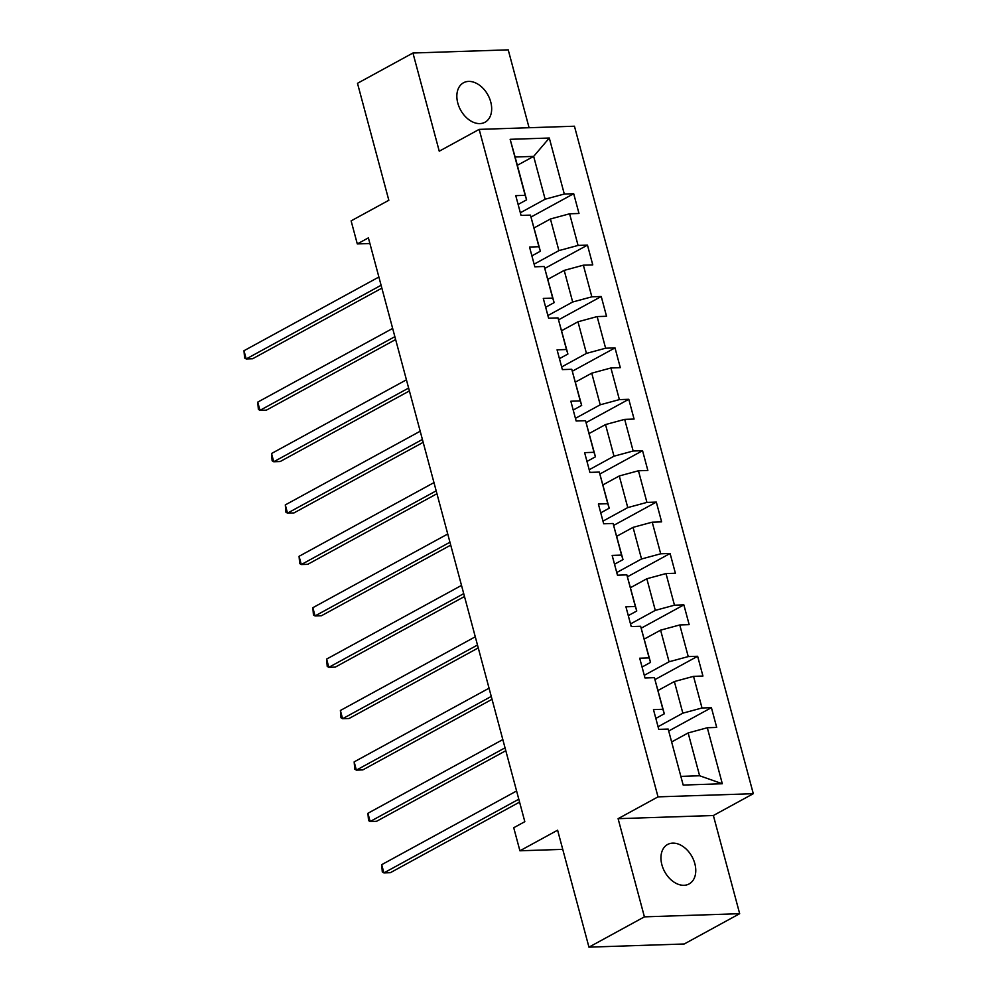 <?xml version="1.0" encoding="UTF-8"?>
<svg xmlns="http://www.w3.org/2000/svg" width="997" height="997" viewBox="0 0 997 997"><rect width="100%" height="100%" fill="white"/><g stroke="black" fill="none" stroke-linecap="round" stroke-linejoin="round"><path stroke-width="1.5" d="M457.785 103.052A22.47 15.603 61.4 0 0 485.041 122.22A22.47 15.603 61.4 0 0 490.736 101.956A22.47 15.603 61.4 0 0 463.493 82.776A22.47 15.603 61.4 0 0 457.785 103.052M661.883 864.748A22.47 15.603 61.4 0 0 689.139 883.928A22.47 15.603 61.4 0 0 694.834 863.651A22.47 15.603 61.4 0 0 667.591 844.484A22.47 15.603 61.4 0 0 661.883 864.748M529.083 127.728L508.221 49.85L412.945 53.015L357.487 83.312L388.83 200.272L351.118 220.873L357.3 243.929L369.899 243.517M753.296 793.699L574.446 126.22L479.171 129.386L658.02 796.865L753.296 793.699L713.378 815.509L618.103 818.674L644.411 916.854L739.674 913.688L713.378 815.509M739.674 913.688L684.229 943.985L588.953 947.15L557.61 830.189L519.911 850.79L562.757 849.369M644.411 916.854L588.953 947.15M517.331 165.303L533.657 156.392L515.113 157.003L526.59 199.836L525.157 195.325L515.761 195.649L521.057 215.414L530.454 215.103L538.928 246.72L529.532 247.044L534.828 266.81L544.225 266.498L552.699 298.115L543.303 298.439L548.599 318.205L557.996 317.893L566.47 349.511L557.074 349.835L562.37 369.6L571.767 369.289L580.242 400.906L570.845 401.23L576.141 420.996L585.538 420.684L594.013 452.302L584.616 452.626L589.912 472.391L599.309 472.08L607.784 503.697L598.387 504.021L603.683 523.786L613.08 523.475L621.555 555.092L612.158 555.416L617.455 575.182L626.851 574.87L635.338 606.488L625.929 606.812L631.226 626.577L640.635 626.266L649.109 657.883L639.7 658.207L644.997 677.972L654.406 677.661L662.88 709.278L653.471 709.602L658.768 729.368L668.177 729.056L683.182 785.063L722.314 783.754L699.62 775.766L688.142 732.945L671.828 741.855M525.157 195.325L510.152 139.318L549.297 138.022L564.302 194.029L573.699 193.717L531.065 217.01M722.314 783.754L707.309 727.748L716.706 727.436L711.409 707.671L702.013 707.982L693.538 676.352L702.935 676.041L697.638 656.275L688.242 656.587L679.767 624.957L689.164 624.645L683.867 604.88L674.471 605.191L665.996 573.562L675.393 573.25L670.096 553.485L660.699 553.796L652.225 522.166L661.622 521.855L656.325 502.089L646.928 502.401L638.454 470.771L647.851 470.459L642.554 450.694L633.157 451.005L624.683 419.376L634.08 419.064L628.783 399.298L619.386 399.61L610.912 367.98L620.308 367.669L615.012 347.903L605.615 348.215L597.141 316.585L606.537 316.273L601.241 296.508L591.844 296.819L583.37 265.19L592.766 264.878L587.47 245.112L578.073 245.424L569.599 213.794L578.995 213.483L573.699 193.717M519.911 850.79L513.729 827.734L524.821 821.678L368.392 237.872L357.3 243.929M530.454 215.103L540.362 251.232L531.9 255.855M534.105 227.902L550.431 218.991L558.906 250.608L534.118 264.155M540.362 251.232L538.928 246.72M569.599 213.794L550.431 218.991M578.073 245.424L558.906 250.608M544.225 266.498L554.133 302.627L545.671 307.25M547.876 279.297L564.202 270.386L572.677 302.004L547.889 315.55M554.133 302.627L552.699 298.115M583.37 265.19L564.202 270.386M591.844 296.819L572.677 302.004M557.996 317.893L567.904 354.022L559.442 358.646M561.647 330.692L577.973 321.782L586.448 353.399L561.66 366.946M567.904 354.022L566.47 349.511M597.141 316.585L577.973 321.782M605.615 348.215L586.448 353.399M571.767 369.289L581.675 405.418L573.213 410.041M575.419 382.088L591.744 373.177L600.219 404.794L575.431 418.341M581.675 405.418L580.242 400.906M610.912 367.98L591.744 373.177M619.386 399.61L600.219 404.794M585.538 420.684L595.446 456.813L586.984 461.437M589.19 433.483L605.515 424.572L613.99 456.19L589.202 469.737M595.446 456.813L594.013 452.302M624.683 419.376L605.515 424.572M633.157 451.005L613.99 456.19M599.309 472.08L609.217 508.208L600.755 512.832M602.961 484.878L619.287 475.968L627.761 507.585L602.973 521.132M609.217 508.208L607.784 503.697M638.454 470.771L619.287 475.968M646.928 502.401L627.761 507.585M613.08 523.475L622.988 559.604L614.526 564.227M616.732 536.274L633.058 527.363L641.532 558.981L616.744 572.527M622.988 559.604L621.555 555.092M652.225 522.166L633.058 527.363M660.699 553.796L641.532 558.981M626.851 574.87L636.759 610.999L628.297 615.623M630.503 587.669L646.829 578.759L655.303 610.376L630.515 623.923M636.759 610.999L635.338 606.488M665.996 573.562L646.829 578.759M674.471 605.191L655.303 610.376M640.635 626.266L650.53 662.394L642.068 667.018M644.274 639.065L660.6 630.154L669.074 661.771L644.286 675.318M650.53 662.394L649.109 657.883M679.767 624.957L660.6 630.154M688.242 656.587L669.074 661.771M654.406 677.661L664.301 713.79L655.839 718.413M658.045 690.46L674.371 681.549L682.845 713.167L658.057 726.713M664.301 713.79L662.88 709.278M693.538 676.352L674.371 681.549M702.013 707.982L682.845 713.167M668.177 729.056L683.182 785.063M707.309 727.748L688.142 732.945M618.103 818.674L658.02 796.865M412.945 53.015L439.253 151.195L479.171 129.386M681.076 776.389L699.62 775.766M526.59 199.836L518.128 204.46M520.347 212.76L545.135 199.213L533.657 156.392L549.297 138.022M515.113 157.003L510.152 139.318M564.302 194.029L545.135 199.213M711.409 707.671L668.775 730.963M697.638 656.275L655.004 679.568M683.867 604.88L641.233 628.172M670.096 553.485L627.462 576.777M656.325 502.089L613.691 525.382M642.554 450.694L599.92 473.986M628.783 399.298L586.149 422.591M615.012 347.903L572.378 371.196M601.241 296.508L558.607 319.8M587.47 245.112L544.836 268.405M518.801 799.22L383.907 872.911L381.701 864.673L516.596 790.982M519.574 802.099L390.35 872.699L383.907 872.911L382.3 871.951L381.701 864.673M505.03 747.825L370.136 821.516L367.93 813.278L502.824 739.587M505.803 750.704L376.579 821.304L370.136 821.516L368.529 820.556L367.93 813.278M491.259 696.429L356.365 770.12L354.159 761.882L489.053 688.192M492.032 699.308L362.808 769.908L356.365 770.12L354.758 769.161L354.159 761.882M477.488 645.034L342.594 718.725L340.388 710.487L475.282 636.796M478.261 647.913L349.037 718.513L342.594 718.725L340.986 717.765L340.388 710.487M463.717 593.639L328.823 667.329L326.617 659.092L461.511 585.401M464.49 596.518L335.266 667.118L328.823 667.329L327.215 666.37L326.617 659.092M449.946 542.243L315.052 615.934L312.846 607.696L447.74 534.006M450.719 545.122L321.495 615.722L315.052 615.934L313.444 614.975L312.846 607.696M436.175 490.848L301.281 564.539L299.075 556.301L433.969 482.61M436.948 493.727L307.724 564.327L301.281 564.539L299.673 563.579L299.075 556.301M422.404 439.453L287.51 513.143L285.304 504.906L420.198 431.215M423.177 442.332L293.953 512.932L287.51 513.143L285.902 512.184L285.304 504.906M408.633 388.057L273.739 461.748L271.533 453.51L406.427 379.82M409.406 390.936L280.182 461.536L273.739 461.748L272.131 460.788L271.533 453.51M394.862 336.662L259.968 410.353L257.762 402.115L392.656 328.424M395.635 339.541L266.411 410.141L259.968 410.353L258.36 409.393L257.762 402.115M381.091 285.267L246.197 358.957L243.991 350.72L378.885 277.029M381.863 288.145L252.64 358.746L246.197 358.957L244.589 357.998L243.991 350.72"/></g></svg>
